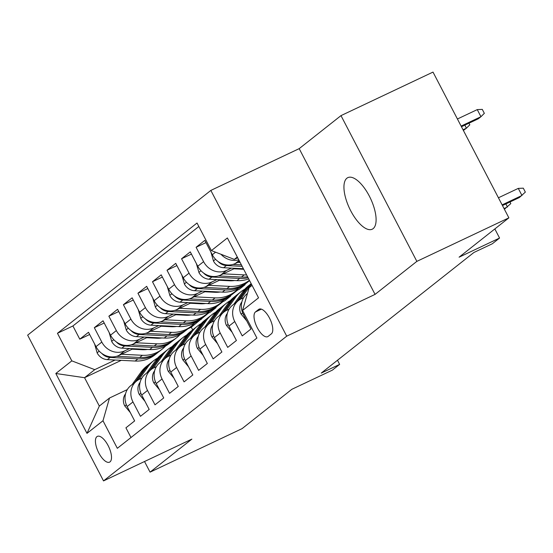 <?xml version="1.0" encoding="UTF-8"?>
<svg xmlns="http://www.w3.org/2000/svg" width="553" height="553" viewBox="0 0 553 553"><rect width="100%" height="100%" fill="white"/><g stroke="black" fill="none" stroke-linecap="round" stroke-linejoin="round"><path stroke-width="0.83" d="M373.144 228.638A28.528 11.606 -115.3 0 0 369.929 197.262A28.528 11.606 -115.3 0 0 347.823 177.637A28.528 11.606 -115.3 0 0 346.897 178.211A28.528 11.606 -115.3 0 0 350.111 209.587A28.528 11.606 -115.3 0 0 372.217 229.212A28.528 11.606 -115.3 0 0 373.144 228.638M110.026 461.866A14.26 5.8 -115.3 0 0 108.423 446.181A14.26 5.8 -115.3 0 0 97.369 436.372A14.26 5.8 -115.3 0 0 96.906 436.656A14.26 5.8 -115.3 0 0 98.51 452.347A14.26 5.8 -115.3 0 0 109.563 462.156A14.26 5.8 -115.3 0 0 110.026 461.866M210.845 190.419L27.65 335.153L103.522 480.91L286.717 336.169L210.845 190.419L299.187 148.639L375.058 294.39L416.858 261.369L340.987 115.618L299.187 148.639M340.987 115.618L433.006 72.09L508.878 217.847L459.087 257.186L499.573 238.039L494.838 228.942M144.527 461.513L150.063 472.151L242.083 428.63L291.88 389.284L332.374 370.137L339.639 364.392L337.489 360.259M416.858 261.369L508.878 217.847M130.985 437.527L125.925 427.808L134.649 420.916L127.162 406.538L132.983 401.941A17.827 16.217 -128.3 0 1 136.653 380.989A17.827 16.217 -128.3 0 1 139.501 379.22L141.845 378.114M132.983 401.941L140.462 416.319L149.186 409.427L141.706 395.049L147.52 390.453A17.827 16.217 -128.3 0 1 151.19 369.501A17.827 16.217 -128.3 0 1 154.038 367.731L156.381 366.625M147.52 390.453L155.006 404.831L163.729 397.939L156.243 383.561L162.057 378.964A17.827 16.217 -128.3 0 1 165.727 358.012A17.827 16.217 -128.3 0 1 168.582 356.243L170.925 355.137M162.057 378.964L169.543 393.342L178.266 386.45L170.78 372.072L176.601 367.482A17.827 16.217 -128.3 0 1 180.271 346.524A17.827 16.217 -128.3 0 1 183.119 344.761L185.462 343.648M176.601 367.482L184.08 381.86L192.803 374.969L185.324 360.591L191.138 355.994A17.827 16.217 -128.3 0 1 194.808 335.042A17.827 16.217 -128.3 0 1 197.656 333.272L199.999 332.166M191.138 355.994L198.624 370.372L207.347 363.48L199.861 349.102L205.675 344.505A17.827 16.217 -128.3 0 1 209.345 323.553A17.827 16.217 -128.3 0 1 212.2 321.784L214.543 320.678M205.675 344.505L213.161 358.883L221.884 351.991L214.398 337.613L220.218 333.017A17.827 16.217 -128.3 0 1 223.889 312.065A17.827 16.217 -128.3 0 1 226.737 310.295L229.08 309.189M220.218 333.017L227.698 347.395L236.421 340.503L228.942 326.125L234.755 321.535A17.827 16.217 -128.3 0 1 238.426 300.576A17.827 16.217 -128.3 0 1 241.274 298.814L243.617 297.701M234.755 321.535L242.242 335.913L250.965 329.021L243.479 314.643A17.827 16.217 -128.3 0 1 247.15 293.684L247.44 293.456M239.629 261.479L235.232 263.56A17.827 16.217 -128.3 0 1 212.311 254.76L204.824 240.382L196.101 247.281L205.979 242.608M234.942 268.309L220.695 275.041A17.827 16.217 51.7 0 1 197.767 266.249L190.287 251.871L181.564 258.763L191.442 254.09M220.398 279.797L206.158 286.53A17.827 16.217 51.7 0 1 183.23 277.737L175.743 263.359L167.02 270.251L176.898 265.578M205.861 291.279L191.614 298.019A17.827 16.217 51.7 0 1 168.693 289.226L161.206 274.848L152.483 281.74L162.361 277.067M191.324 302.768L177.078 309.507A17.827 16.217 51.7 0 1 154.149 300.708L146.669 286.33L137.946 293.228L147.824 288.555M176.78 314.256L162.541 320.989A17.827 16.217 51.7 0 1 139.612 312.196L132.126 297.818L123.402 304.71L133.28 300.037M162.243 325.745L147.997 332.477A17.827 16.217 51.7 0 1 125.075 323.685L117.589 309.307L108.865 316.198L118.743 311.526M147.706 337.226L133.46 343.966A17.827 16.217 51.7 0 1 110.531 335.173L103.052 320.795L94.328 327.687L104.206 323.014M499.573 238.039L492.301 243.783L473.9 252.486L321.238 373.095L339.639 364.392M258.638 309.431L255.445 311.961A13.818 5.62 -115.3 0 0 257 327.155A13.818 5.62 -115.3 0 0 267.707 336.659A13.818 5.62 -115.3 0 0 268.157 336.383L271.357 333.853A13.818 5.62 -115.3 0 0 269.795 318.659A13.818 5.62 -115.3 0 0 259.087 309.155A13.818 5.62 -115.3 0 0 258.638 309.431L259.592 308.982M121.266 360.335L84.561 377.699L99.326 406.061L109.501 398.015L102.982 420.736L117.333 448.31L256.91 338.042L242.56 310.468L249.078 287.747L252.071 285.383M102.982 420.736L86.987 433.372L55.818 373.496L71.814 360.86L57.457 333.286L197.034 223.011L211.391 250.585L227.38 237.956L258.548 297.832L242.56 310.468M222.99 301.62L215.815 307.288L216.023 307.682L212.622 309.293M152.987 337.496L151.971 337.98M129.644 348.535L124.736 350.858A17.827 16.217 -128.3 0 1 101.807 342.065L94.328 327.687M216.023 307.682L210.202 312.279L206.725 313.924M156.506 337.676L155.49 338.159M133.162 348.715L118.923 355.455L124.736 350.858M237.527 290.131L230.352 295.8L230.56 296.194L227.159 297.804M167.524 326.007L166.508 326.491M144.181 337.047L139.273 339.369A17.827 16.217 -128.3 0 1 116.351 330.576L108.865 316.198M230.56 296.194L224.746 300.791L221.262 302.436M171.043 326.187L170.027 326.671M249.59 280.606L244.896 284.318L245.097 284.712L241.696 286.316M182.061 314.526L181.045 315.003M158.725 325.565L153.817 327.881A17.827 16.217 -128.3 0 1 130.888 319.088L123.402 304.71M245.097 284.712L239.283 289.302L235.799 290.954M185.587 314.698L184.571 315.182M196.605 303.037L195.589 303.514M173.262 314.076L168.354 316.399A17.827 16.217 -128.3 0 1 145.425 307.606L137.946 293.228M200.124 303.217L199.108 303.694M211.142 291.549L210.126 292.032M187.799 302.588L182.891 304.91A17.827 16.217 -128.3 0 1 159.969 296.118L152.483 281.74M214.661 291.728L213.645 292.212M225.679 280.06L224.663 280.544M202.343 291.099L197.435 293.422A17.827 16.217 -128.3 0 1 174.506 284.629L167.02 270.251M229.205 280.24L228.189 280.724M240.223 268.578L239.207 269.055M216.88 279.618L211.972 281.933A17.827 16.217 -128.3 0 1 189.043 273.141L181.564 258.763M243.479 268.876L242.726 269.235M231.417 268.129L226.509 270.452A17.827 16.217 -128.3 0 1 203.587 261.659L196.101 247.281M238.765 259.82A17.827 16.217 -128.3 0 1 220.979 254.269M198.845 226.488L72.913 325.973L79.784 339.169L89.662 334.503M118.923 355.455A17.827 16.217 51.7 0 1 95.994 346.655L88.508 332.277L79.784 339.169M109.501 398.015L127.308 389.595M237.306 257.021L234.313 259.385L211.391 250.585M237.7 257.781L234.313 259.385M375.058 294.39L286.717 336.169M150.063 472.151L191.863 439.123L103.522 480.91M208.453 313.109L191.303 327.21L187.882 328.828M144.609 349.296L143.669 349.738M191.303 327.21L192.686 329.865M201.479 319.171L198.078 320.781M138.444 348.984L137.427 349.461M115.107 360.024L94.736 369.653L84.561 377.699L55.818 373.496M238.426 300.576L232.613 305.173A17.827 16.217 51.7 0 0 228.942 326.125M226.142 310.592L235.454 297.521A34.099 31.009 -128.3 0 1 240.977 291.714L238.212 293.892A34.099 31.009 -128.3 0 0 232.689 299.705L223.889 312.058L218.069 316.662A17.827 16.217 51.7 0 0 214.398 337.613M211.605 322.081L220.917 309.009A34.099 31.009 -128.3 0 1 226.44 303.196L223.675 305.38A34.099 31.009 -128.3 0 0 218.152 311.194L209.352 323.546L203.532 328.15A17.827 16.217 51.7 0 0 199.861 349.102M194.808 335.042L188.995 339.632A17.827 16.217 51.7 0 0 185.324 360.591M243.272 285.085L244.896 284.318M182.525 345.058L191.836 331.987A34.099 31.009 -128.3 0 1 197.359 326.173L194.594 328.358A34.099 31.009 -128.3 0 0 189.071 334.164L180.271 346.524L174.451 351.12A17.827 16.217 51.7 0 0 170.78 372.072M228.728 296.574L230.352 295.8M167.988 356.54L177.292 343.468A34.099 31.009 -128.3 0 1 182.822 337.662L180.057 339.839A34.099 31.009 -128.3 0 0 174.534 345.653L165.734 358.005L159.914 362.609A17.827 16.217 51.7 0 0 156.243 383.561M214.191 308.056L215.815 307.288M151.19 369.501L145.377 374.098A17.827 16.217 51.7 0 0 141.706 395.049M199.647 319.544L201.278 318.777M72.913 325.973L57.457 333.286M71.814 360.86L94.736 369.653M138.907 379.517L148.218 366.445A34.099 31.009 -128.3 0 1 153.741 360.632L150.976 362.816A34.099 31.009 -128.3 0 0 145.453 368.63L136.653 380.982L130.833 385.579A17.827 16.217 51.7 0 0 127.162 406.538M86.987 433.372L99.326 406.061M502.124 204.873L521.97 195.486L518.279 188.393L523.297 188.165L525.35 192.105L519.35 197.552L502.47 205.536M518.279 188.393L498.433 197.78M461.458 126.755L478.338 118.771L480.951 116.704L477.26 109.612L457.421 118.992M477.26 109.612L482.285 109.383L484.338 113.324L480.951 116.704L461.112 126.084M246.555 320.657L240.997 313.931A11.813 10.742 -128.3 0 1 241.62 302.263L241.868 301.91M509.977 201.99L510.813 203.594L504.398 209.234M505.85 203.939L507.426 206.974L504.053 208.571M240.686 299.111L249.991 286.039A34.099 31.009 -128.3 0 1 251.442 284.173M232.011 332.146L226.46 325.42A11.813 10.742 -128.3 0 1 227.076 313.745L227.331 313.392M233.926 304.136L242.726 291.784A34.099 31.009 -128.3 0 1 248.249 285.97L251.007 283.786A34.099 31.009 51.7 0 0 245.484 289.599L236.684 301.952M238.433 300.576L247.232 288.217A34.099 31.009 -128.3 0 1 251.207 283.724M240.977 291.714A34.099 31.009 -128.3 0 1 244.848 289.143M217.516 343.6L211.923 336.901A11.813 10.742 -128.3 0 1 212.539 325.233L212.787 324.881M219.382 315.625L228.182 303.265A34.099 31.009 -128.3 0 1 233.705 297.459L236.47 295.274A34.099 31.009 51.7 0 0 230.947 301.088L222.147 313.44M237.355 294.604A34.099 31.009 51.7 0 0 236.47 295.274M226.44 303.196A34.099 31.009 -128.3 0 1 230.311 300.625M202.937 355.123L197.38 348.39A11.813 10.742 -128.3 0 1 198.002 336.722L198.251 336.369M204.845 327.106L213.645 314.754A34.099 31.009 -128.3 0 1 219.168 308.94L221.933 306.763A34.099 31.009 51.7 0 0 216.403 312.569L207.61 324.929M222.818 306.086A34.099 31.009 51.7 0 0 221.933 306.763M210.914 252.085L213.52 261.147A11.813 10.742 51.7 0 0 223.647 267.735L243.41 268.737M237.811 262.343L240.14 262.461M218.331 261.673L218.276 261.7A11.813 10.742 51.7 0 0 226.405 265.551L242.166 266.352M241.378 264.846L232.958 264.417M463.386 130.453L466.414 128.185L463.041 129.782M468.965 123.201L469.801 124.812L466.414 128.185L464.838 125.158M196.377 263.574L198.983 272.629A11.813 10.742 51.7 0 0 209.103 279.224L236.919 280.634A34.099 31.009 51.7 0 0 248.705 278.912M223.267 273.825L244.191 274.889A34.099 31.009 51.7 0 0 246.624 274.917M233.919 268.786L243.693 269.283M203.794 273.161L203.732 273.189A11.813 10.742 51.7 0 0 211.868 277.039L239.684 278.449A34.099 31.009 51.7 0 0 248.09 277.724M247.592 276.776A34.099 31.009 -128.3 0 1 241.426 277.074L218.414 275.906M181.833 275.055L184.439 284.118A11.813 10.742 51.7 0 0 194.566 290.705L222.382 292.122A34.099 31.009 51.7 0 0 242.152 285.97L244.91 283.786A34.099 31.009 51.7 0 0 245.767 283.081M208.73 285.313L229.647 286.378A34.099 31.009 51.7 0 0 249.396 280.247L246.659 282.41A34.099 31.009 -128.3 0 1 226.889 288.562L203.877 287.387M219.382 280.274L229.419 280.786A28.307 25.742 51.7 0 0 234.652 280.516M189.257 284.65L189.195 284.677A11.813 10.742 51.7 0 0 197.331 288.528L225.14 289.938A34.099 31.009 51.7 0 0 244.91 283.786M167.296 286.544L169.902 295.606A11.813 10.742 51.7 0 0 180.029 302.194L207.838 303.604A34.099 31.009 51.7 0 0 227.608 297.459L230.373 295.274A34.099 31.009 51.7 0 0 231.23 294.569M232.142 280.779A28.307 25.742 51.7 0 0 232.253 280.399M194.193 296.802L215.11 297.867A34.099 31.009 51.7 0 0 234.88 291.714A34.099 31.009 51.7 0 0 238.274 288.542M204.845 291.763L214.875 292.274A28.307 25.742 51.7 0 0 220.115 292.005M174.713 296.132L174.658 296.159A11.813 10.742 51.7 0 0 182.787 300.009L210.603 301.426A34.099 31.009 51.7 0 0 230.373 295.274M234.88 291.714L232.115 293.899A34.099 31.009 -128.3 0 1 212.345 300.044L189.34 298.876M197.068 333.57L206.373 320.498A34.099 31.009 -128.3 0 1 211.896 314.685A34.099 31.009 -128.3 0 1 215.774 312.113M188.393 366.604L182.843 359.879A11.813 10.742 -128.3 0 1 183.458 348.203L183.714 347.858M190.308 338.595L199.108 326.242A34.099 31.009 -128.3 0 1 204.631 320.429L207.389 318.245A34.099 31.009 51.7 0 0 201.866 324.058L193.066 336.411M194.815 335.035L203.615 322.682A34.099 31.009 -128.3 0 1 209.138 316.869L211.896 314.685M208.274 317.574A34.099 31.009 51.7 0 0 207.389 318.245M152.759 298.032L155.365 307.095A11.813 10.742 51.7 0 0 165.485 313.682L193.301 315.092A34.099 31.009 51.7 0 0 213.071 308.94L215.836 306.763A34.099 31.009 51.7 0 0 216.693 306.051M217.606 292.267A28.307 25.742 51.7 0 0 217.716 291.88M179.649 308.291L200.573 309.348A34.099 31.009 51.7 0 0 220.343 303.203A34.099 31.009 51.7 0 0 223.737 300.03M190.301 303.251L200.338 303.756A28.307 25.742 51.7 0 0 205.578 303.493M160.176 307.62L160.114 307.648A11.813 10.742 51.7 0 0 168.25 311.498L196.066 312.908A34.099 31.009 51.7 0 0 215.836 306.763M220.343 303.203L217.578 305.38A34.099 31.009 -128.3 0 1 197.808 311.533L174.796 310.364M197.359 326.173A34.099 31.009 -128.3 0 1 201.23 323.602M173.898 378.058L168.306 371.367A11.813 10.742 -128.3 0 1 168.921 359.692L169.17 359.339M175.764 350.084L184.564 337.731A34.099 31.009 -128.3 0 1 190.087 331.918L192.852 329.733A34.099 31.009 51.7 0 0 187.329 335.547L178.529 347.899M193.737 329.063A34.099 31.009 51.7 0 0 192.852 329.733M138.215 309.521L140.821 318.576A11.813 10.742 51.7 0 0 150.948 325.171L178.764 326.581A34.099 31.009 51.7 0 0 198.534 320.429L201.292 318.245A34.099 31.009 51.7 0 0 202.149 317.54M203.069 303.756A28.307 25.742 51.7 0 0 203.179 303.369M165.112 319.772L186.029 320.837A34.099 31.009 51.7 0 0 205.799 314.685A34.099 31.009 51.7 0 0 209.2 311.512M175.764 314.733L185.801 315.245A28.307 25.742 51.7 0 0 191.034 314.982M145.639 319.109L145.577 319.136A11.813 10.742 51.7 0 0 153.713 322.987L181.522 324.397A34.099 31.009 51.7 0 0 201.292 318.245M205.799 314.685L203.041 316.869A34.099 31.009 -128.3 0 1 183.271 323.021L160.259 321.853M182.822 337.662A34.099 31.009 -128.3 0 1 186.693 335.09M159.319 389.582L153.762 382.849A11.813 10.742 -128.3 0 1 154.384 371.181L154.633 370.828M161.227 361.572L170.027 349.213A34.099 31.009 -128.3 0 1 175.55 343.406L178.315 341.222A34.099 31.009 51.7 0 0 172.785 347.035L163.992 359.388M179.2 340.551A34.099 31.009 51.7 0 0 178.315 341.222M123.678 321.003L126.284 330.065A11.813 10.742 51.7 0 0 136.411 336.653L164.22 338.07A34.099 31.009 51.7 0 0 183.99 331.918L186.755 329.733A34.099 31.009 51.7 0 0 187.612 329.028M188.525 315.238A28.307 25.742 51.7 0 0 188.635 314.857M150.568 331.261L171.492 332.325A34.099 31.009 51.7 0 0 191.262 326.173A34.099 31.009 51.7 0 0 194.656 323M161.227 326.222L171.257 326.733A28.307 25.742 51.7 0 0 176.497 326.464M131.096 330.597L131.04 330.625A11.813 10.742 51.7 0 0 139.169 334.475L166.985 335.885A34.099 31.009 51.7 0 0 186.755 329.733M191.262 326.173L188.497 328.358A34.099 31.009 -128.3 0 1 168.727 334.51L145.722 333.335M153.451 368.028L162.755 354.957A34.099 31.009 -128.3 0 1 168.278 349.143A34.099 31.009 -128.3 0 1 172.149 346.572M144.775 401.07L139.225 394.337A11.813 10.742 -128.3 0 1 139.84 382.669L140.096 382.317M146.69 373.054L155.483 360.701A34.099 31.009 -128.3 0 1 161.013 354.888L163.771 352.71A34.099 31.009 51.7 0 0 158.248 358.517L149.448 370.876M151.197 369.494L159.997 357.141A34.099 31.009 -128.3 0 1 165.52 351.328L168.278 349.143M164.656 352.033A34.099 31.009 51.7 0 0 163.771 352.71M109.141 332.491L111.747 341.554A11.813 10.742 51.7 0 0 121.867 348.141L149.683 349.551A34.099 31.009 51.7 0 0 169.453 343.406L172.218 341.222A34.099 31.009 51.7 0 0 173.075 340.517M173.988 326.726A28.307 25.742 51.7 0 0 174.098 326.346M136.031 342.749L156.955 343.814A34.099 31.009 51.7 0 0 176.725 337.662A34.099 31.009 51.7 0 0 180.119 334.489M146.683 337.71L156.72 338.222A28.307 25.742 51.7 0 0 161.96 337.952M116.559 342.079L116.496 342.107A11.813 10.742 51.7 0 0 124.632 345.957L152.448 347.374A34.099 31.009 51.7 0 0 172.218 341.222M176.725 337.662L173.96 339.846A34.099 31.009 -128.3 0 1 154.19 345.991L131.179 344.823M153.741 360.632A34.099 31.009 -128.3 0 1 157.612 358.061M130.28 412.524L124.688 405.826A11.813 10.742 -128.3 0 1 125.303 394.151L125.552 393.805M132.146 384.542L140.946 372.19A34.099 31.009 -128.3 0 1 146.469 366.376L149.234 364.192A34.099 31.009 51.7 0 0 143.711 370.005L134.911 382.358M150.119 363.521A34.099 31.009 51.7 0 0 149.234 364.192M94.598 343.98L97.204 353.042A11.813 10.742 51.7 0 0 107.33 359.63L135.146 361.04A34.099 31.009 51.7 0 0 154.916 354.888L157.674 352.71A34.099 31.009 51.7 0 0 158.531 351.998M159.451 338.215A28.307 25.742 51.7 0 0 159.561 337.828M121.494 354.238L142.411 355.296A34.099 31.009 51.7 0 0 162.181 349.15A34.099 31.009 51.7 0 0 165.582 345.978M132.146 349.199L142.183 349.703A28.307 25.742 51.7 0 0 147.416 349.441M102.022 353.567L101.959 353.595A11.813 10.742 51.7 0 0 110.095 357.445L137.904 358.856A34.099 31.009 51.7 0 0 157.674 352.71M162.181 349.15L159.423 351.328A34.099 31.009 -128.3 0 1 139.653 357.48L116.642 356.312M133.46 343.966L139.273 339.369M147.997 332.477L153.817 327.881M162.541 320.989L168.354 316.399M177.078 309.507L182.891 304.91M191.614 298.019L197.435 293.422M206.158 286.53L211.972 281.933M220.695 275.041L226.509 270.452M235.232 263.56L239.117 260.491M212.311 254.76L215.566 252.189M95.994 346.655L101.807 342.065M110.531 335.173L116.351 330.576M125.075 323.685L130.888 319.088M139.612 312.196L145.425 307.606M154.149 300.708L159.969 296.118M168.693 289.226L174.506 284.629M183.23 277.737L189.043 273.141M197.767 266.249L203.587 261.659M243.479 314.643L244.364 313.938M261.382 309.148L255.445 311.961M241.136 314.097L242.67 312.887M226.599 325.586L228.133 324.369M247.232 288.217L249.991 286.039M242.726 291.784L245.484 289.599M212.055 337.074L213.596 335.858M232.689 299.705L235.454 297.521M228.182 303.265L230.947 301.088M197.518 348.563L199.052 347.346M218.152 311.194L220.917 309.009M213.645 314.754L216.403 312.569M215.539 259.267L213.451 260.919M226.405 265.551L223.647 267.735M201.002 270.756L198.914 272.408M239.684 278.449L236.919 280.634M244.191 274.889L241.426 277.074M211.868 277.039L209.103 279.224M186.465 282.244L184.377 283.896M225.14 289.938L222.382 292.122M229.647 286.378L226.889 288.562M197.331 288.528L194.566 290.705M171.921 293.733L169.833 295.378M210.603 301.426L207.838 303.604M215.11 297.867L212.345 300.044M182.787 300.009L180.029 302.194M182.981 360.044L184.515 358.835M203.615 322.682L206.373 320.498M199.108 326.242L201.866 324.058M157.384 305.215L155.296 306.867M196.066 312.908L193.301 315.092M200.573 309.348L197.808 311.533M168.25 311.498L165.485 313.682M168.437 371.533L169.978 370.316M189.071 334.164L191.836 331.987M184.564 337.731L187.329 335.547M142.847 316.703L140.759 318.355M181.522 324.397L178.764 326.581M186.029 320.837L183.271 323.021M153.713 322.987L150.948 325.171M153.9 383.022L155.434 381.805M174.534 345.653L177.292 343.468M170.027 349.213L172.785 347.035M128.303 328.192L126.215 329.837M166.985 335.885L164.22 338.07M171.492 332.325L168.727 334.51M139.169 334.475L136.411 336.653M139.363 394.503L140.897 393.294M159.997 357.141L162.755 354.957M155.483 360.701L158.248 358.517M113.766 339.673L111.678 341.325M152.448 347.374L149.683 349.551M156.955 343.814L154.19 345.991M124.632 345.957L121.867 348.141M124.819 405.992L126.361 404.782M145.453 368.63L148.218 366.445M140.946 372.19L143.711 370.005M99.229 351.162L97.141 352.814M137.904 358.856L135.146 361.04M142.411 355.296L139.653 357.48M110.095 357.445L107.33 359.63"/></g></svg>
